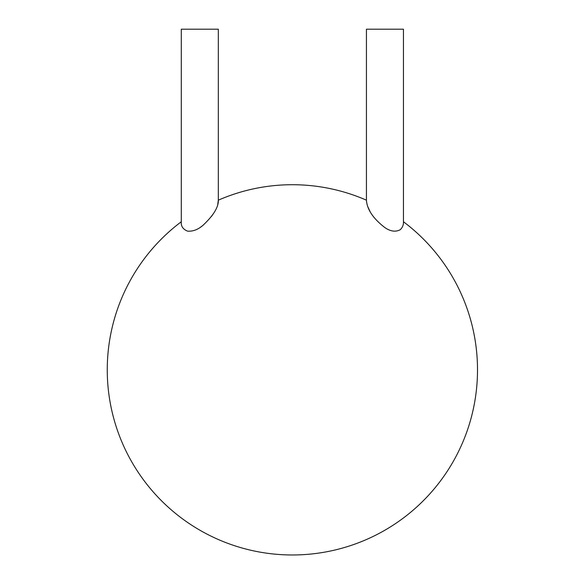 <?xml version="1.0" encoding="UTF-8"?>
<svg xmlns="http://www.w3.org/2000/svg" width="584" height="584" viewBox="0 0 584 584"><rect width="100%" height="100%" fill="white"/><g stroke="black" fill="none" stroke-linecap="round" stroke-linejoin="round"><path stroke-width="0.88" d="M217.774 204.159L218.321 200.173L218.321 29.2L181.296 29.2L181.296 221.745C180.857 226.132 182.945 229.264 187.552 231.14C192.822 231.556 197.925 229.651 202.867 225.424C213.474 215.481 218.62 207.064 218.321 200.173A185.135 185.135 0 0 1 366.431 200.173L366.431 29.2L403.456 29.2L403.456 221.745A185.135 185.135 0 0 1 375.169 535.44A185.135 185.135 0 0 1 181.296 221.745M200.765 227.001L202.093 226.023M202.648 225.599L203.327 225.052M211.51 216.394L213.656 213.277M367.643 206.349L370.154 211.715M372.242 215.022L373.234 216.394M373.913 217.284L374.205 217.657M403.456 221.745C403.61 224.833 402.544 227.483 400.274 229.694C395.667 232.162 390.557 231.476 384.944 227.643C373.205 218.606 367.029 209.444 366.431 200.173"/></g></svg>
